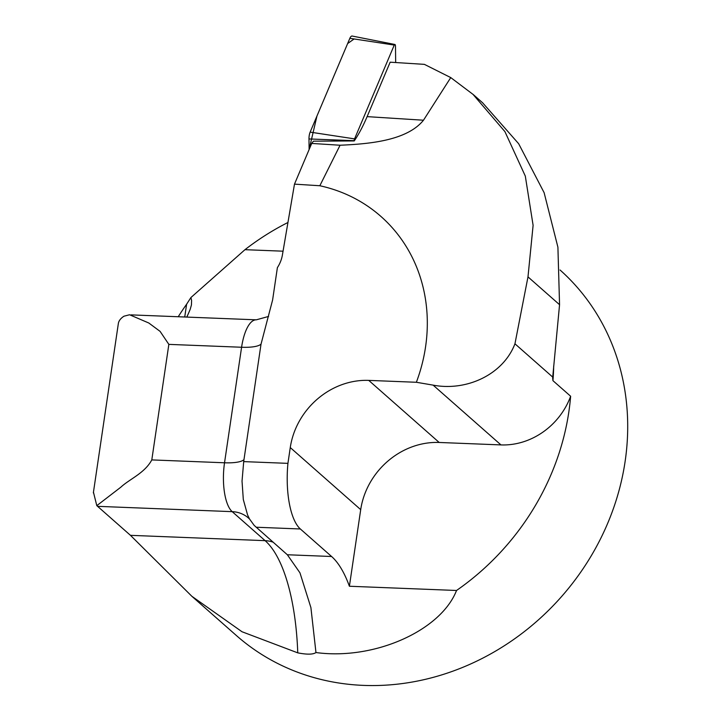 <?xml version="1.0" encoding="UTF-8"?>
<svg xmlns="http://www.w3.org/2000/svg" width="721" height="721" viewBox="0 0 721 721"><rect width="100%" height="100%" fill="white"/><g stroke="black" fill="none" stroke-linecap="round" stroke-linejoin="round"><path stroke-width="1.08" d="M243.968 459.674L243.707 461.611L287.931 463.36A58.59 21.297 92.3 0 0 300.36 528.98L331.597 556.504A136.702 49.695 -87.7 0 1 349.397 586.245L456.537 590.481C440.81 630.677 374.28 660.454 315.96 652.541C313.121 654.56 307.056 654.659 297.755 652.856A146.471 53.237 92.3 0 0 265.112 540.66L232.198 511.658A39.06 14.195 -87.7 0 1 224.528 462.783A31.246 8.255 -171.6 0 0 243.968 459.674L261.029 344.142L272.61 299.972L277.387 267.626A31.246 27.912 131.4 0 0 282.407 254.964L294.483 184.134L311.706 143.434A158.187 58.455 93.6 0 0 313.41 141.181L354.245 140.937A158.187 58.455 93.6 0 0 367.115 116.631L390.16 62.186L424.381 64.358L450.751 77.589L473.012 94.379L504.916 131.61L525.312 176.095L533.107 225.349L527.988 276.882L514.947 343.8L552.719 377.092L559.559 304.704L557.91 247.204L544.121 192.678L518.669 143.731L482.782 102.995M311.706 143.434L340.069 145.236C367.818 143.993 406.599 141.082 423.488 120.218L450.751 77.589M93.451 492.2L96.803 505.655L130.465 535.333L191.858 596.285L236.488 635.616A244.113 218.084 -48.6 0 0 352.416 684.671A244.113 218.084 -48.6 0 0 600.53 538.83A244.113 218.084 -48.6 0 0 560.046 269.996M191.858 596.285L242.013 631.749L297.755 652.856M184.729 316.997L186.613 304.226A244.113 218.084 -48.6 0 0 178.231 316.744M186.613 304.226L190.903 297.557L244.969 249.682A244.113 218.084 -48.6 0 1 287.949 222.483M456.537 590.481A244.113 218.084 -48.6 0 0 570.635 396.244L552.944 380.661L552.647 377.822M93.351 492.876L118.343 323.567A107.411 28.371 8.4 0 1 123.967 316.204L129.573 314.762L148.805 323.008L160.089 331.372L168.849 344.377L151.798 459.908C144.651 473.228 129.681 478.933 120.795 487.216L96.803 505.655M190.903 297.557L191.606 300.576L191.435 304.947L190.2 309.291A146.471 53.237 -87.7 0 1 186.793 317.078M294.483 184.134L319.836 185.748A165.866 148.175 131.4 0 1 416.368 382.274L368.746 380.391A73.236 65.422 -48.6 0 0 290.266 447.57L287.931 463.36M319.836 185.748L340.069 145.236M416.368 382.274L433.123 385.131C466.334 391.485 503.114 374.776 514.947 343.8M315.96 652.541L310.904 607.587L299.954 572.825L287.346 554.755L254.198 525.411L249.511 518.967L247.564 514.92L243.31 499.536L242.031 481.123L243.707 461.611M349.397 586.245L360.707 509.648A73.236 65.422 131.4 0 1 439.188 442.469L500.96 444.911A68.351 61.06 -48.6 0 0 570.635 396.244M395.676 62.538L395.487 46.153A2.037 0.757 93.6 0 0 394.883 44.477A2.037 0.757 93.6 0 0 394.261 45.072L354.552 138.883A2.037 0.757 93.6 0 0 354.245 140.676L354.245 140.937M354.11 38.961L347.639 43.557L316.961 116.036L309.111 149.571L308.985 138.946A7.751 2.866 -86.4 0 1 310.147 132.123L349.856 38.312A7.751 2.866 -86.4 0 1 352.227 36.05L394.883 44.477M367.115 116.631L423.488 120.218M553.692 366.034A244.113 218.084 131.4 0 1 552.944 380.661M261.029 344.142A31.246 8.255 8.4 0 1 241.589 347.252L224.528 462.783L151.798 459.908M249.511 518.967L248.457 518.02A31.246 27.912 -48.6 0 0 232.198 511.658L97.542 506.331M130.961 314.879L256.297 319.827A39.06 14.195 -87.7 0 0 241.589 347.252L168.849 344.377M559.559 304.704L527.988 276.882M331.597 556.504L287.346 554.755M300.36 528.98L256.117 527.231M273.07 542.174A31.246 27.912 131.4 0 0 265.112 540.66L130.465 535.333M283.056 251.187L244.969 249.682M439.188 442.469L368.746 380.391M360.707 509.648L290.266 447.57M500.96 444.911L433.123 385.131M354.245 140.676L308.985 138.946M394.261 45.072L349.856 38.312M310.147 132.123L354.552 138.883M268.591 316.438L256.297 319.827M473.039 94.352L482.809 102.968"/></g></svg>
